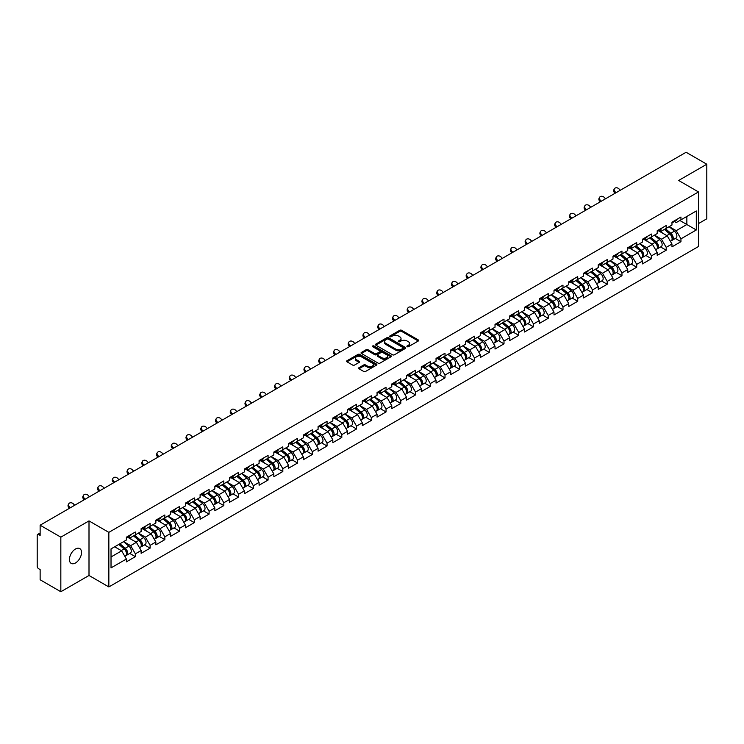 <?xml version="1.0" encoding="UTF-8"?>
<svg xmlns="http://www.w3.org/2000/svg" width="744" height="744" viewBox="0 0 744 744"><rect width="100%" height="100%" fill="white"/><g stroke="black" fill="none" stroke-linecap="round" stroke-linejoin="round"><path stroke-width="1.12" d="M407.145 346.695A0.921 0.53 0 0 0 408.437 346.695L418.295 341.003A1.311 0.753 0 0 0 418.686 340.464A1.311 0.753 0 0 0 418.295 339.934L401.602 330.289A1.311 0.753 0 0 0 399.742 330.289L389.884 335.981A0.921 0.53 0 0 0 391.186 336.734L392.46 335.99A4.194 2.427 0 0 1 398.393 335.99L399.788 336.8A4.194 2.427 0 0 1 401.016 338.511A4.194 2.427 0 0 1 399.788 340.222L398.514 340.966A0.921 0.53 0 0 0 399.816 341.71L401.09 340.975A4.194 2.427 0 0 1 407.024 340.975L408.419 341.775A4.194 2.427 0 0 1 409.646 343.496A4.194 2.427 0 0 1 408.419 345.207L407.145 345.941A0.921 0.53 0 0 0 407.145 346.695L407.145 345.941M75.479 549.007A8.556 4.938 -60 0 1 79.757 548.579A8.556 4.938 -60 0 1 81.068 555.433A8.556 4.938 -60 0 1 75.479 562.976A8.556 4.938 -60 0 1 71.201 563.403A8.556 4.938 -60 0 1 69.89 556.54A8.556 4.938 -60 0 1 75.479 549.007M359.008 367.676A1.311 0.753 0 0 0 358.627 368.215A1.311 0.753 0 0 0 359.008 368.754L363.695 371.451A1.311 0.753 0 0 0 365.555 371.451L376.501 365.137A1.311 0.753 0 0 0 376.882 364.597A1.311 0.753 0 0 0 376.501 364.067L359.798 354.423A1.311 0.753 0 0 0 357.948 354.423L346.992 360.738A1.311 0.753 0 0 0 346.611 361.277A1.311 0.753 0 0 0 346.992 361.817L352.656 365.081A1.311 0.753 0 0 0 354.516 365.081L359.194 362.375A1.311 0.753 0 0 0 359.584 361.844A1.311 0.753 0 0 0 359.194 361.305L356.395 359.687A3.506 2.027 0 0 1 355.362 358.255A3.506 2.027 0 0 1 357.529 356.376A3.506 2.027 0 0 1 361.352 356.822L372.353 363.165A3.506 2.027 0 0 1 373.376 364.597A3.506 2.027 0 0 1 371.209 366.467A3.506 2.027 0 0 1 367.387 366.029L365.555 364.969A1.311 0.753 0 0 0 363.695 364.969L359.008 367.676L359.008 368.754L363.695 366.067L363.695 364.969M89.001 520.902L60.831 537.159L40.13 525.208L686.098 152.269L706.8 164.219L678.63 180.476L698.486 191.943L108.847 532.36L89.001 520.902L89.001 575.475L108.847 586.932L108.847 532.36M392.553 354.795A1.311 0.753 0 0 0 394.404 354.795L405.359 348.471A1.311 0.753 0 0 0 405.74 347.941A1.311 0.753 0 0 0 405.359 347.402L388.656 337.757A1.311 0.753 0 0 0 386.796 337.757L375.85 344.081A1.311 0.753 0 0 0 375.469 344.621A1.311 0.753 0 0 0 375.85 345.151L392.553 354.795M373.014 346.89A0.921 0.53 0 0 1 373.953 347.02L390.907 356.813L379.979 363.128A1.311 0.753 0 0 1 378.129 363.128L361.426 353.484L366.113 350.796L366.113 349.708L361.426 352.414A1.311 0.753 0 0 0 361.035 352.944A1.311 0.753 0 0 0 361.426 353.484L361.426 352.414M366.113 350.796A1.311 0.753 0 0 1 367.964 350.796L367.964 349.708A1.311 0.753 0 0 0 366.113 349.708M367.964 349.708L374.734 353.614A1.311 0.753 0 0 0 376.594 353.614L379.7 351.819A1.311 0.753 0 0 0 380.082 351.289A1.311 0.753 0 0 0 379.7 350.75L372.651 346.676A0.921 0.53 0 0 1 373.953 345.932L390.926 355.734A1.311 0.753 0 0 1 391.316 356.264A1.311 0.753 0 0 1 390.926 356.804L390.926 355.734M108.847 586.932L698.486 246.515L698.486 191.943M129.754 553.434L135.362 556.67L135.362 553.834L130.637 545.65L123.643 541.613M135.362 556.67L126.378 561.86L126.378 559.023L111.023 567.886L111.023 548.895L126.378 540.032L126.378 537.187L135.362 532.006L135.362 534.843L141.127 531.514L141.127 528.677L150.111 523.497L150.111 526.334L155.877 523.004L155.877 520.168L164.852 514.978L164.852 517.815L170.618 514.485L170.618 511.649L179.602 506.469L179.602 509.305L185.368 505.976L185.368 503.139L194.342 497.95L194.342 500.786L200.108 497.457L200.108 494.621L209.092 489.44L209.092 492.277L214.858 488.948L214.858 486.111L223.832 480.922L223.832 483.767L229.598 480.438L229.598 477.601L238.582 472.412L238.582 475.249L244.348 471.919L244.348 469.083L253.323 463.903L253.323 466.739L259.089 463.41L259.089 460.573L268.072 455.384L268.072 458.22L273.839 454.891L273.839 452.054L282.822 446.874L282.822 449.711L288.579 446.381L288.579 443.545L297.563 438.356L297.563 441.201L303.329 437.872L303.329 435.035L312.313 429.846L312.313 432.683L318.079 429.353L318.079 426.517L327.053 421.337L327.053 424.173L332.819 420.844L332.819 418.007L341.803 412.818L341.803 415.654L347.569 412.325L347.569 409.488L356.543 404.308L356.543 407.145L362.309 403.815L362.309 400.979L371.293 395.789L371.293 398.635L377.059 395.306L377.059 392.46L386.034 387.28L386.034 390.116L391.8 386.787L391.8 383.951L400.784 378.77L400.784 381.607L406.55 378.278L406.55 375.441L415.524 370.252L415.524 373.088L421.29 369.759L421.29 366.922L430.274 361.742L430.274 364.579L436.04 361.249L436.04 358.413L445.014 353.223L445.014 356.069L450.78 352.74L450.78 349.894L459.764 344.714L459.764 347.55L465.53 344.221L465.53 341.384L474.514 336.204L474.514 339.041L480.28 335.711L480.28 332.875L489.254 327.686L489.254 330.522L495.02 327.193L495.02 324.356L504.004 319.176L504.004 322.012L509.77 318.683L509.77 315.847L518.745 310.657L518.745 313.503L524.511 310.174L524.511 307.328L533.495 302.148L533.495 304.984L539.261 301.655L539.261 298.818L548.235 293.638L548.235 296.475L554.001 293.145L554.001 290.309L562.985 285.119L562.985 287.956L568.751 284.627L568.751 281.79L577.725 276.61L577.725 279.446L583.491 276.117L583.491 273.281L592.475 268.091L592.475 270.928L598.241 267.608L598.241 264.762L607.216 259.582L607.216 262.418L612.982 259.089L612.982 256.252L621.965 251.072L621.965 253.909L627.731 250.579L627.731 247.743L636.715 242.553L636.715 245.39L642.481 242.06L642.481 239.224L651.456 234.044L651.456 236.88L657.222 233.551L657.222 230.714L666.206 225.525L666.206 228.362L671.971 225.032L671.971 222.196L680.946 217.016L680.946 219.852L696.31 210.98L696.31 229.98L680.946 238.843L676.222 230.659L669.228 226.622M675.338 238.443L680.946 241.679L680.946 238.843M680.946 241.679L671.971 246.869L671.971 244.032L666.206 247.361L661.472 239.168L654.478 235.132M660.598 246.962L666.206 250.198L666.206 247.361M666.206 250.198L657.222 255.378L657.222 252.542L651.456 255.871L646.731 247.687L639.738 243.641M645.848 255.471L651.456 258.707L651.456 255.871M651.456 258.707L642.481 263.897L642.481 261.051L636.715 264.38L631.981 256.196L624.988 252.16M631.107 263.981L636.715 267.217L636.715 264.38M636.715 267.217L627.731 272.406L627.731 269.57L621.965 272.899L617.241 264.715L610.247 260.67M616.358 272.499L621.965 275.736L621.965 272.899M621.965 275.736L612.982 280.916L612.982 278.079L607.216 281.409L602.491 273.225L595.498 269.188M601.608 281.009L607.216 284.245L607.216 281.409M607.216 284.245L598.241 289.435L598.241 286.598L592.475 289.928L587.751 281.734L580.757 277.698M586.867 289.528L592.475 292.764L592.475 289.928M592.475 292.764L583.491 297.944L583.491 295.108L577.725 298.437L573.001 290.253L566.007 286.217M572.117 298.037L577.725 301.274L577.725 298.437M577.725 301.274L568.751 306.463L568.751 303.617L562.985 306.947L558.26 298.762L551.267 294.726M557.377 306.547L562.985 309.792L562.985 306.947M562.985 309.792L554.001 314.972L554.001 312.136L548.235 315.465L543.511 307.281L536.517 303.236M542.627 315.065L548.235 318.302L548.235 315.465M548.235 318.302L539.261 323.482L539.261 320.645L533.495 323.975L528.77 315.791L521.767 311.755M527.887 323.575L533.495 326.811L533.495 323.975M533.495 326.811L524.511 332.001L524.511 329.164L518.745 332.494L514.02 324.3L507.027 320.264M513.137 332.094L518.745 335.33L518.745 332.494M518.745 335.33L509.77 340.51L509.77 337.674L504.004 341.003L499.271 332.819L492.277 328.783M498.396 340.603L504.004 343.84L504.004 341.003M504.004 343.84L495.02 349.029L495.02 346.183L489.254 349.513L484.53 341.329L477.536 337.292M483.647 349.113L489.254 352.358L489.254 349.513M489.254 352.358L480.28 357.538L480.28 354.702L474.514 358.031L469.78 349.847L462.787 345.802M468.906 357.632L474.514 360.868L474.514 358.031M474.514 360.868L465.53 366.048L465.53 363.212L459.764 366.541L455.04 358.357L448.046 354.321M454.156 366.141L459.764 369.377L459.764 366.541M459.764 369.377L450.78 374.567L450.78 371.73L445.014 375.06L440.29 366.866L433.296 362.83M439.406 374.66L445.014 377.896L445.014 375.06M445.014 377.896L436.04 383.076L436.04 380.24L430.274 383.569L425.549 375.385L418.556 371.349M424.666 383.169L430.274 386.406L430.274 383.569M430.274 386.406L421.29 391.595L421.29 388.749L415.524 392.079L410.8 383.895L403.806 379.858M409.916 391.679L415.524 394.925L415.524 392.079M415.524 394.925L406.55 400.105L406.55 397.268L400.784 400.598L396.059 392.413L389.066 388.368M395.176 400.198L400.784 403.434L400.784 400.598M400.784 403.434L391.8 408.614L391.8 405.778L386.034 409.107L381.309 400.923L374.316 396.887M380.426 408.707L386.034 411.944L386.034 409.107M386.034 411.944L377.059 417.133L377.059 414.296L371.293 417.626L366.569 409.433L359.566 405.396M365.685 417.226L371.293 420.462L371.293 417.626M371.293 420.462L362.309 425.642L362.309 422.806L356.543 426.135L351.819 417.951L344.825 413.915M350.936 425.735L356.543 428.972L356.543 426.135M356.543 428.972L347.569 434.161L347.569 431.325L341.803 434.645L337.069 426.461L330.076 422.425M336.195 434.245L341.803 437.491L341.803 434.645M341.803 437.491L332.819 442.671L332.819 439.834L327.053 443.164L322.329 434.98L315.335 430.934M321.445 442.764L327.053 446L327.053 443.164M327.053 446L318.079 451.18L318.079 448.344L312.313 451.673L307.579 443.489L300.585 439.453M306.705 451.273L312.313 454.51L312.313 451.673M312.313 454.51L303.329 459.699L303.329 456.863L297.563 460.192L292.838 451.999L285.845 447.962M291.955 459.792L297.563 463.028L297.563 460.192M297.563 463.028L288.579 468.209L288.579 465.372L282.822 468.701L278.089 460.517L271.095 456.481M277.205 468.302L282.822 471.538L282.822 468.701M282.822 471.538L273.839 476.727L273.839 473.891L268.072 477.211L263.348 469.027L256.354 464.991M262.465 476.811L268.072 480.057L268.072 477.211M268.072 480.057L259.089 485.237L259.089 482.4L253.323 485.73L248.598 477.546L241.605 473.5M247.715 485.33L253.323 488.566L253.323 485.73M253.323 488.566L244.348 493.746L244.348 490.91L238.582 494.239L233.858 486.055L226.864 482.019M232.974 493.839L238.582 497.076L238.582 494.239M238.582 497.076L229.598 502.265L229.598 499.429L223.832 502.758L219.108 494.574L212.114 490.529M218.225 502.358L223.832 505.594L223.832 502.758M223.832 505.594L214.858 510.775L214.858 507.938L209.092 511.268L204.368 503.084L197.365 499.047M203.484 510.868L209.092 514.104L209.092 511.268M209.092 514.104L200.108 519.293L200.108 516.457L194.342 519.786L189.618 511.593L182.624 507.557M188.734 519.386L194.342 522.623L194.342 519.786M194.342 522.623L185.368 527.803L185.368 524.966L179.602 528.296L174.877 520.112L167.874 516.066M173.994 527.896L179.602 531.132L179.602 528.296M179.602 531.132L170.618 536.322L170.618 533.476L164.852 536.805L160.127 528.621L153.134 524.585M159.244 536.405L164.852 539.642L164.852 536.805M164.852 539.642L155.877 544.831L155.877 541.995L150.111 545.324L145.378 537.14L138.384 533.095M144.503 544.924L150.111 548.161L150.111 545.324M150.111 548.161L141.127 553.341L141.127 550.504L135.362 553.834M128.805 536.517L130.637 537.568L135.362 534.843M130.637 545.65L136.403 542.32L127.577 537.224M141.127 550.504L136.403 542.32M143.555 528.008L145.378 529.058L150.111 526.334M145.378 537.14L151.144 533.811L142.327 528.714M155.877 541.995L151.144 533.811M158.295 519.489L160.127 520.549L164.852 517.815M160.127 528.621L165.893 525.292L157.068 520.205M170.618 533.476L165.893 525.292M173.045 510.979L174.877 512.03L179.602 509.305M174.877 520.112L180.634 516.782L171.817 511.686M185.368 524.966L180.634 516.782M187.795 502.46L189.618 503.521L194.342 500.786M189.618 511.593L195.384 508.264L186.558 503.176M200.108 516.457L195.384 508.264M202.535 493.951L204.368 495.002L209.092 492.277M204.368 503.084L210.133 499.754L201.308 494.658M214.858 507.938L210.133 499.754M217.285 485.441L219.108 486.492L223.832 483.767M219.108 494.574L224.874 491.245L216.058 486.148M229.598 499.429L224.874 491.245M232.026 476.923L233.858 477.983L238.582 475.249M233.858 486.055L239.624 482.726L230.798 477.629M244.348 490.91L239.624 482.726M246.776 468.413L248.598 469.464L253.323 466.739M248.598 477.546L254.364 474.216L245.548 469.12M259.089 482.4L254.364 474.216M261.516 459.894L263.348 460.954L268.072 458.22M263.348 469.027L269.114 465.698L260.288 460.61M273.839 473.891L269.114 465.698M276.266 451.385L278.089 452.436L282.822 449.711M278.089 460.517L283.855 457.188L275.038 452.092M288.579 465.372L283.855 457.188M291.006 442.875L292.838 443.926L297.563 441.201M292.838 451.999L298.604 448.678L289.779 443.582M303.329 456.863L298.604 448.678M305.756 434.357L307.579 435.417L312.313 432.683M307.579 443.489L313.345 440.16L304.529 435.063M318.079 448.344L313.345 440.16M320.497 425.847L322.329 426.898L327.053 424.173M322.329 434.98L328.095 431.65L319.269 426.554M332.819 439.834L328.095 431.65M335.246 417.328L337.069 418.388L341.803 415.654M337.069 426.461L342.835 423.131L334.019 418.044M347.569 431.325L342.835 423.131M349.996 408.819L351.819 409.87L356.543 407.145M351.819 417.951L357.585 414.622L348.759 409.526M362.309 422.806L357.585 414.622M364.737 400.309L366.569 401.36L371.293 398.635M366.569 409.433L372.335 406.103L363.509 401.016M377.059 414.296L372.335 406.103M379.487 391.79L381.309 392.851L386.034 390.116M381.309 400.923L387.075 397.594L378.259 392.497M391.8 405.778L387.075 397.594M394.227 383.281L396.059 384.332L400.784 381.607M396.059 392.413L401.825 389.084L392.999 383.988M406.55 397.268L401.825 389.084M408.977 374.762L410.8 375.822L415.524 373.088M410.8 383.895L416.566 380.565L407.749 375.478M421.29 388.749L416.566 380.565M423.717 366.253L425.549 367.303L430.274 364.579M425.549 375.385L431.315 372.056L422.49 366.959M436.04 380.24L431.315 372.056M438.467 357.743L440.29 358.794L445.014 356.069M440.29 366.866L446.056 363.537L437.24 358.45M450.78 371.73L446.056 363.537M453.208 349.224L455.04 350.284L459.764 347.55M455.04 358.357L460.806 355.028L451.98 349.931M465.53 363.212L460.806 355.028M467.957 340.715L469.78 341.766L474.514 339.041M469.78 349.847L475.546 346.518L466.73 341.422M480.28 354.702L475.546 346.518M482.698 332.196L484.53 333.256L489.254 330.522M484.53 341.329L490.296 337.999L481.47 332.912M495.02 346.183L490.296 337.999M497.448 323.687L499.271 324.737L504.004 322.012M499.271 332.819L505.036 329.49L496.22 324.393M509.77 337.674L505.036 329.49M512.197 315.168L514.02 316.228L518.745 313.503M514.02 324.3L519.786 320.971L510.961 315.884M524.511 329.164L519.786 320.971M526.938 306.658L528.77 307.718L533.495 304.984M528.77 315.791L534.536 312.461L525.71 307.365M539.261 320.645L534.536 312.461M541.688 298.149L543.511 299.2L548.235 296.475M543.511 307.281L549.277 303.952L540.46 298.856M554.001 312.136L549.277 303.952M556.428 289.63L558.26 290.69L562.985 287.956M558.26 298.762L564.026 295.433L555.201 290.346M568.751 303.617L564.026 295.433M571.178 281.12L573.001 282.171L577.725 279.446M573.001 290.253L578.767 286.924L569.951 281.827M583.491 295.108L578.767 286.924M585.919 272.602L587.751 273.662L592.475 270.928M587.751 281.734L593.517 278.405L584.691 273.318M598.241 286.598L593.517 278.405M600.668 264.092L602.491 265.143L607.216 262.418M602.491 273.225L608.257 269.895L599.441 264.799M612.982 278.079L608.257 269.895M615.409 255.583L617.241 256.634L621.965 253.909M617.241 264.715L623.007 261.386L614.181 256.289M627.731 269.57L623.007 261.386M630.159 247.064L631.981 248.124L636.715 245.39M631.981 256.196L637.748 252.867L628.931 247.78M642.481 261.051L637.748 252.867M644.899 238.554L646.731 239.605L651.456 236.88M646.731 247.687L652.497 244.358L643.672 239.261M657.222 252.542L652.497 244.358M659.649 230.036L661.472 231.096L666.206 228.362M661.472 239.168L667.238 235.839L658.421 230.752M671.971 244.032L667.238 235.839M674.399 221.526L676.222 222.577L680.946 219.852M676.222 230.659L686.851 224.521L686.851 216.439L696.31 210.98M679.858 220.484L696.31 229.98M698.486 223.591L706.8 218.792L706.8 164.219M60.831 537.159L60.831 591.731L40.13 579.781L40.13 569.579L38.614 568.704A2.009 1.153 -120 0 1 37.2 566.249L37.2 535.364A2.009 1.153 -120 0 1 37.619 534.443A2.009 1.153 -120 0 1 38.614 534.545L40.13 535.42L40.13 525.208M60.831 591.731L89.001 575.475M111.023 556.977L121.653 550.83L114.66 546.794M126.378 559.023L121.653 550.83M407.507 346.825L408.419 346.295A4.194 2.427 0 0 0 409.646 344.584L409.646 343.496M401.016 338.511L401.016 339.599A4.194 2.427 0 0 1 399.788 341.319L398.877 341.84M418.277 341.012L401.602 331.378A1.311 0.753 0 0 0 399.742 331.378L390.256 336.865M405.359 347.402L405.359 348.471L388.656 338.855A1.311 0.753 0 0 0 386.796 338.855L375.869 345.16L375.85 344.081M403.034 348.313A0.921 0.53 0 0 0 403.034 347.569L388.377 339.097A0.921 0.53 0 0 0 387.075 339.097L385.736 339.878A4.194 2.427 0 0 0 384.499 341.589A4.194 2.427 0 0 0 385.736 343.31L395.752 349.094A4.194 2.427 0 0 0 401.695 349.094L403.034 348.313L403.034 349.41A0.921 0.53 0 0 0 403.304 349.029L403.304 347.941M384.499 341.589L384.499 342.686A4.194 2.427 0 0 0 385.736 344.398L385.736 343.31M403.034 349.41L401.695 350.182A4.194 2.427 0 0 1 395.752 350.182L385.736 344.398M367.964 350.796L374.734 354.711A1.311 0.753 0 0 0 376.594 354.711L379.7 352.916A1.311 0.753 0 0 0 380.082 352.377L380.082 351.289M381.765 357.678A3.506 2.027 0 0 0 385.587 358.115A3.506 2.027 0 0 0 387.754 356.246A3.506 2.027 0 0 0 386.731 354.814L382.853 352.572A1.311 0.753 0 0 0 381.002 352.572L377.896 354.367A1.311 0.753 0 0 0 377.506 354.907A1.311 0.753 0 0 0 377.896 355.437L381.765 357.678L381.765 358.766A3.506 2.027 0 0 0 385.587 359.203A3.506 2.027 0 0 0 387.754 357.334L387.754 356.246M377.506 354.907L377.506 355.995A1.311 0.753 0 0 0 377.896 356.534L377.896 355.437M381.765 358.766L377.896 356.534M373.376 364.597L373.376 365.685A3.506 2.027 0 0 1 371.209 367.564A3.506 2.027 0 0 1 367.387 367.127L365.555 366.067A1.311 0.753 0 0 0 363.695 366.067M355.362 358.255L355.362 359.343A3.506 2.027 0 0 0 356.395 360.775L356.395 359.687M359.185 362.384L356.395 360.775M376.483 365.146L359.798 355.511A1.311 0.753 0 0 0 357.948 355.511L347.011 361.826M670.846 234.76L670.186 234.379M671.692 240.377A4.408 2.548 -120 0 0 672.334 240.182A4.408 2.548 -120 0 0 673.125 237.094A4.408 2.548 -120 0 0 670.828 233.253L665.508 228.771M672.334 240.182L675.971 238.08A4.408 2.548 -120 0 0 676.761 235.002A4.408 2.548 -120 0 0 674.464 231.152L669.144 226.669M664.485 229.357L670.549 234.481A2.669 1.544 60 0 1 671.99 237.773M670.391 241.298L671.2 240.833A4.408 2.548 -120 0 0 671.99 237.755A4.408 2.548 -120 0 0 669.693 233.914L664.373 229.422M662.839 233.3L659.249 230.268M615.083 193.263L614.349 192.454A3.004 2.306 -152.4 0 1 613.809 189.832L614.33 188.846A3.004 2.306 27.6 0 0 614.87 191.468L616.004 192.733M620.254 190.278L619.12 189.013A3.004 2.306 27.6 0 0 614.33 188.846M673.153 221.517A4.408 2.548 60 0 1 672.334 222.716A4.408 2.548 60 0 1 671.971 222.865M676.789 219.415A4.408 2.548 60 0 1 675.971 220.615L672.334 222.716M656.096 243.269L655.436 242.888M656.943 248.896A4.408 2.548 -120 0 0 657.584 248.691A4.408 2.548 -120 0 0 658.375 245.613A4.408 2.548 -120 0 0 656.078 241.772L650.758 237.28M657.584 248.691L661.221 246.589A4.408 2.548 -120 0 0 662.021 243.511A4.408 2.548 -120 0 0 659.723 239.67L654.404 235.178M649.735 237.875L655.808 242.99A2.669 1.544 60 0 1 657.25 246.283M655.65 249.817L656.45 249.352A4.408 2.548 -120 0 0 657.24 246.264A4.408 2.548 -120 0 0 654.943 242.423L649.624 237.931M648.089 241.809L644.499 238.787M641.356 251.779L640.686 251.398M642.202 257.405A4.408 2.548 -120 0 0 642.844 257.21A4.408 2.548 -120 0 0 643.634 254.123A4.408 2.548 -120 0 0 641.337 250.282L636.018 245.79M642.844 257.21L646.48 255.108A4.408 2.548 -120 0 0 647.271 252.021A4.408 2.548 -120 0 0 644.974 248.18L639.654 243.697M634.995 246.385L641.058 251.509A2.669 1.544 60 0 1 642.5 254.801M640.9 258.326L641.709 257.861A4.408 2.548 -120 0 0 642.5 254.783A4.408 2.548 -120 0 0 640.203 250.933L634.883 246.45M633.349 250.328L629.759 247.296M626.606 260.298L625.946 259.916M627.452 265.924A4.408 2.548 -120 0 0 628.094 265.72A4.408 2.548 -120 0 0 628.885 262.641A4.408 2.548 -120 0 0 626.587 258.791L621.268 254.309M628.094 265.72L631.73 263.618A4.408 2.548 -120 0 0 632.53 260.539A4.408 2.548 -120 0 0 630.233 256.699L624.904 252.207M620.245 254.894L626.318 260.019A2.669 1.544 60 0 1 627.759 263.311M626.16 266.836L626.96 266.38A4.408 2.548 -120 0 0 627.75 263.292A4.408 2.548 -120 0 0 625.453 259.451L620.133 254.959M618.599 258.838L615.009 255.815M611.866 268.807L611.196 268.426M612.703 274.434A4.408 2.548 -120 0 0 613.344 274.238A4.408 2.548 -120 0 0 614.144 271.151A4.408 2.548 -120 0 0 611.847 267.31L606.527 262.818M613.344 274.238L616.99 272.137A4.408 2.548 -120 0 0 617.78 269.049A4.408 2.548 -120 0 0 615.483 265.208L610.164 260.716M605.495 263.413L611.568 268.528A2.669 1.544 60 0 1 613.01 271.83M611.41 275.354L612.21 274.889A4.408 2.548 -120 0 0 613.01 271.811A4.408 2.548 -120 0 0 610.712 267.961L605.393 263.478M603.858 267.356L600.269 264.325M597.116 277.326L596.456 276.945M597.962 282.943A4.408 2.548 -120 0 0 598.604 282.748A4.408 2.548 -120 0 0 599.394 279.67A4.408 2.548 -120 0 0 597.097 275.819L591.778 271.337M598.604 282.748L602.24 280.646A4.408 2.548 -120 0 0 603.031 277.568A4.408 2.548 -120 0 0 600.734 273.718L595.414 269.235M590.755 271.923L596.818 277.047A2.669 1.544 60 0 1 598.269 280.339M596.669 283.864L597.469 283.399A4.408 2.548 -120 0 0 598.26 280.321A4.408 2.548 -120 0 0 595.963 276.48L590.643 271.988M589.109 275.866L585.519 272.834M600.334 201.782L599.599 200.964A3.004 2.306 -152.4 0 1 599.069 198.341L599.58 197.355A3.004 2.306 27.6 0 0 600.12 199.978L601.264 201.243M605.514 198.788L604.37 197.523A3.004 2.306 27.6 0 0 599.58 197.355M658.403 230.026A4.408 2.548 60 0 1 657.584 231.235A4.408 2.548 60 0 1 657.222 231.384M662.048 227.924A4.408 2.548 60 0 1 661.221 229.133L657.584 231.235M585.584 210.292L584.858 209.483A3.004 2.306 -152.4 0 1 584.319 206.86L584.84 205.865A3.004 2.306 27.6 0 0 585.37 208.487L586.514 209.762M590.764 207.306L589.629 206.032A3.004 2.306 27.6 0 0 584.84 205.865M643.662 238.545A4.408 2.548 60 0 1 642.844 239.745A4.408 2.548 60 0 1 642.481 239.893M647.299 236.443A4.408 2.548 60 0 1 646.48 237.643L642.844 239.745M570.843 218.81L570.109 217.992A3.004 2.306 -152.4 0 1 569.569 215.369L570.09 214.384A3.004 2.306 27.6 0 0 570.629 217.006L571.764 218.271M576.023 215.816L574.88 214.551A3.004 2.306 27.6 0 0 570.09 214.384M628.913 247.054A4.408 2.548 60 0 1 628.094 248.254A4.408 2.548 60 0 1 627.731 248.403M632.558 244.953A4.408 2.548 60 0 1 631.73 246.152L628.094 248.254M556.094 227.32L555.368 226.511A3.004 2.306 -152.4 0 1 554.829 223.888L555.35 222.893A3.004 2.306 27.6 0 0 555.88 225.516L557.024 226.79M561.274 224.335L560.139 223.061A3.004 2.306 27.6 0 0 555.35 222.893M614.172 255.573A4.408 2.548 60 0 1 613.344 256.773A4.408 2.548 60 0 1 612.982 256.922M617.808 253.472A4.408 2.548 60 0 1 616.99 254.671L613.344 256.773M541.353 235.829L540.618 235.02A3.004 2.306 -152.4 0 1 540.079 232.398L540.6 231.412A3.004 2.306 27.6 0 0 541.139 234.035L542.274 235.299M546.533 232.844L545.389 231.579A3.004 2.306 27.6 0 0 540.6 231.412M599.422 264.083A4.408 2.548 60 0 1 598.604 265.283A4.408 2.548 60 0 1 598.241 265.431M603.059 261.981A4.408 2.548 60 0 1 602.24 263.181L598.604 265.283M582.366 285.836L581.706 285.454M583.212 291.462A4.408 2.548 -120 0 0 583.854 291.257A4.408 2.548 -120 0 0 584.654 288.179A4.408 2.548 -120 0 0 582.357 284.338L577.037 279.846M583.854 291.257L587.5 289.156A4.408 2.548 -120 0 0 588.29 286.077A4.408 2.548 -120 0 0 585.993 282.236L580.673 277.745M576.005 280.442L582.078 285.557A2.669 1.544 60 0 1 583.519 288.849M581.92 292.383L582.719 291.918A4.408 2.548 -120 0 0 583.519 288.83A4.408 2.548 -120 0 0 581.222 284.989L575.903 280.507M574.368 284.375L570.778 281.353M526.603 244.348L525.878 243.53A3.004 2.306 -152.4 0 1 525.338 240.907L525.85 239.921A3.004 2.306 27.6 0 0 526.389 242.544L527.533 243.809M531.783 241.354L530.649 240.089A3.004 2.306 27.6 0 0 525.85 239.921M584.682 272.592A4.408 2.548 60 0 1 583.854 273.801A4.408 2.548 60 0 1 583.491 273.95M588.318 270.491A4.408 2.548 60 0 1 587.5 271.7L583.854 273.801M567.626 294.345L566.965 293.964M568.472 299.972A4.408 2.548 -120 0 0 569.114 299.776A4.408 2.548 -120 0 0 569.904 296.689A4.408 2.548 -120 0 0 567.607 292.848L562.287 288.365M569.114 299.776L572.75 297.674A4.408 2.548 -120 0 0 573.54 294.587A4.408 2.548 -120 0 0 571.243 290.746L565.924 286.263M561.264 288.951L567.328 294.075A2.669 1.544 60 0 1 568.779 297.368M567.17 300.892L567.979 300.427A4.408 2.548 -120 0 0 568.769 297.349A4.408 2.548 -120 0 0 566.472 293.508L561.153 289.016M559.618 292.894L556.028 289.862M511.863 252.858L511.128 252.049A3.004 2.306 -152.4 0 1 510.589 249.426L511.109 248.44A3.004 2.306 27.6 0 0 511.649 251.054L512.783 252.328M517.043 249.872L515.899 248.598A3.004 2.306 27.6 0 0 511.109 248.44M569.932 281.111A4.408 2.548 60 0 1 569.114 282.311A4.408 2.548 60 0 1 568.751 282.46M573.568 279.009A4.408 2.548 60 0 1 572.75 280.209L569.114 282.311M552.876 302.864L552.215 302.483M553.722 308.49A4.408 2.548 -120 0 0 554.364 308.286A4.408 2.548 -120 0 0 555.164 305.207A4.408 2.548 -120 0 0 552.857 301.367L547.538 296.875M554.364 308.286L558.009 306.184A4.408 2.548 -120 0 0 558.8 303.106A4.408 2.548 -120 0 0 556.503 299.265L551.183 294.773M546.514 297.47L552.587 302.585A2.669 1.544 60 0 1 554.029 305.877M552.429 309.402L553.229 308.946A4.408 2.548 -120 0 0 554.029 305.858A4.408 2.548 -120 0 0 551.732 302.018L546.403 297.526M544.878 301.404L541.288 298.381M497.113 261.377L496.388 260.558A3.004 2.306 -152.4 0 1 495.848 257.936L496.36 256.95A3.004 2.306 27.6 0 0 496.899 259.572L498.043 260.837M502.293 258.382L501.158 257.117A3.004 2.306 27.6 0 0 496.36 256.95M555.191 289.621A4.408 2.548 60 0 1 554.364 290.82A4.408 2.548 60 0 1 554.001 290.969M558.828 287.519A4.408 2.548 60 0 1 558.009 288.719L554.364 290.82M538.135 311.373L537.475 310.992M538.981 317A4.408 2.548 -120 0 0 539.623 316.805A4.408 2.548 -120 0 0 540.414 313.717A4.408 2.548 -120 0 0 538.117 309.876L532.797 305.384M539.623 316.805L543.26 314.703A4.408 2.548 -120 0 0 544.05 311.615A4.408 2.548 -120 0 0 541.753 307.774L536.433 303.282M531.774 305.979L537.838 311.094A2.669 1.544 60 0 1 539.279 314.396M537.679 317.921L538.489 317.456A4.408 2.548 -120 0 0 539.279 314.377A4.408 2.548 -120 0 0 536.982 310.527L531.662 306.044M530.128 309.923L526.538 306.891M482.372 269.886L481.638 269.077A3.004 2.306 -152.4 0 1 481.098 266.454L481.619 265.459A3.004 2.306 27.6 0 0 482.159 268.082L483.293 269.356M487.553 266.901L486.409 265.627A3.004 2.306 27.6 0 0 481.619 265.459M540.442 298.139A4.408 2.548 60 0 1 539.623 299.339A4.408 2.548 60 0 1 539.261 299.488M544.078 296.038A4.408 2.548 60 0 1 543.26 297.237L539.623 299.339M523.385 319.892L522.725 319.511M524.232 325.509A4.408 2.548 -120 0 0 524.873 325.314A4.408 2.548 -120 0 0 525.664 322.236A4.408 2.548 -120 0 0 523.367 318.386L518.047 313.903M524.873 325.314L528.51 323.212A4.408 2.548 -120 0 0 529.309 320.134A4.408 2.548 -120 0 0 527.012 316.284L521.693 311.801M517.024 314.489L523.097 319.613A2.669 1.544 60 0 1 524.539 322.905M522.939 326.43L523.739 325.965A4.408 2.548 -120 0 0 524.529 322.887A4.408 2.548 -120 0 0 522.232 319.046L516.913 314.554M515.378 318.432L511.788 315.4M467.623 278.405L466.888 277.586A3.004 2.306 -152.4 0 1 466.358 274.964L466.869 273.978A3.004 2.306 27.6 0 0 467.409 276.601L468.553 277.865M472.803 275.41L471.659 274.145A3.004 2.306 27.6 0 0 466.869 273.978M525.692 306.649A4.408 2.548 60 0 1 524.873 307.849A4.408 2.548 60 0 1 524.511 307.997M529.337 304.547A4.408 2.548 60 0 1 528.51 305.747L524.873 307.849M508.645 328.402L507.985 328.02M509.491 334.028A4.408 2.548 -120 0 0 510.133 333.824A4.408 2.548 -120 0 0 510.923 330.745A4.408 2.548 -120 0 0 508.626 326.904L503.307 322.412M510.133 333.824L513.769 331.722A4.408 2.548 -120 0 0 514.56 328.643A4.408 2.548 -120 0 0 512.263 324.803L506.943 320.311M502.284 323.008L508.347 328.123A2.669 1.544 60 0 1 509.789 331.415M508.189 334.949L508.998 334.484A4.408 2.548 -120 0 0 509.789 331.396A4.408 2.548 -120 0 0 507.492 327.555L502.172 323.073M500.638 326.942L497.048 323.919M452.882 286.914L452.147 286.096A3.004 2.306 -152.4 0 1 451.608 283.473L452.129 282.488A3.004 2.306 27.6 0 0 452.668 285.11L453.803 286.375M458.053 283.92L456.918 282.655A3.004 2.306 27.6 0 0 452.129 282.488M510.951 315.158A4.408 2.548 60 0 1 510.133 316.367A4.408 2.548 60 0 1 509.77 316.516M514.588 313.057A4.408 2.548 60 0 1 513.769 314.266L510.133 316.367M493.895 336.911L493.235 336.53M494.741 342.538A4.408 2.548 -120 0 0 495.383 342.342A4.408 2.548 -120 0 0 496.174 339.255A4.408 2.548 -120 0 0 493.876 335.414L488.557 330.931M495.383 342.342L499.019 340.241A4.408 2.548 -120 0 0 499.819 337.153A4.408 2.548 -120 0 0 497.522 333.312L492.203 328.829M487.534 331.517L493.607 336.641A2.669 1.544 60 0 1 495.048 339.934M493.449 343.458L494.249 342.993A4.408 2.548 -120 0 0 495.039 339.915A4.408 2.548 -120 0 0 492.742 336.074L487.422 331.582M485.888 335.46L482.298 332.428M438.132 295.424L437.398 294.615A3.004 2.306 -152.4 0 1 436.868 291.992L437.379 291.006A3.004 2.306 27.6 0 0 437.918 293.629L439.062 294.894M443.312 292.439L442.168 291.164A3.004 2.306 27.6 0 0 437.379 291.006M496.202 323.677A4.408 2.548 60 0 1 495.383 324.877A4.408 2.548 60 0 1 495.02 325.026M499.847 321.575A4.408 2.548 60 0 1 499.019 322.775L495.383 324.877M479.155 345.43L478.485 345.049M480.001 351.056A4.408 2.548 -120 0 0 480.643 350.852A4.408 2.548 -120 0 0 481.433 347.774A4.408 2.548 -120 0 0 479.136 343.933L473.816 339.441M480.643 350.852L484.279 348.75A4.408 2.548 -120 0 0 485.069 345.672A4.408 2.548 -120 0 0 482.772 341.831L477.453 337.339M472.793 340.036L478.857 345.151A2.669 1.544 60 0 1 480.299 348.443M478.699 351.968L479.508 351.512A4.408 2.548 -120 0 0 480.299 348.425A4.408 2.548 -120 0 0 478.001 344.584L472.682 340.092M471.147 343.97L467.558 340.947M423.383 303.943L422.657 303.124A3.004 2.306 -152.4 0 1 422.118 300.502L422.639 299.516A3.004 2.306 27.6 0 0 423.169 302.138L424.312 303.403M428.563 300.948L427.428 299.683A3.004 2.306 27.6 0 0 422.639 299.516M481.461 332.187A4.408 2.548 60 0 1 480.643 333.386A4.408 2.548 60 0 1 480.28 333.535M485.097 330.085A4.408 2.548 60 0 1 484.279 331.285L480.643 333.386M464.405 353.939L463.745 353.558M465.251 359.566A4.408 2.548 -120 0 0 465.893 359.371A4.408 2.548 -120 0 0 466.683 356.283A4.408 2.548 -120 0 0 464.386 352.442L459.067 347.95M465.893 359.371L469.529 357.269A4.408 2.548 -120 0 0 470.329 354.181A4.408 2.548 -120 0 0 468.032 350.34L462.703 345.848M458.044 348.545L464.117 353.66A2.669 1.544 60 0 1 465.558 356.962M463.958 360.487L464.758 360.022A4.408 2.548 -120 0 0 465.549 356.943A4.408 2.548 -120 0 0 463.252 353.093L457.932 348.611M456.398 352.489L452.808 349.457M408.642 312.452L407.907 311.643A3.004 2.306 -152.4 0 1 407.368 309.02L407.889 308.025A3.004 2.306 27.6 0 0 408.428 310.648L409.563 311.922M413.822 309.467L412.678 308.193A3.004 2.306 27.6 0 0 407.889 308.025M466.711 340.706A4.408 2.548 60 0 1 465.893 341.905A4.408 2.548 60 0 1 465.53 342.054M470.357 338.604A4.408 2.548 60 0 1 469.529 339.803L465.893 341.905M449.664 362.458L448.995 362.077M450.501 368.075A4.408 2.548 -120 0 0 451.143 367.88A4.408 2.548 -120 0 0 451.943 364.802A4.408 2.548 -120 0 0 449.646 360.952L444.326 356.469M451.143 367.88L454.789 365.778A4.408 2.548 -120 0 0 455.579 362.7A4.408 2.548 -120 0 0 453.282 358.85L447.962 354.367M443.294 357.055L449.367 362.179A2.669 1.544 60 0 1 450.808 365.471M449.209 368.996L450.008 368.531A4.408 2.548 -120 0 0 450.808 365.453A4.408 2.548 -120 0 0 448.511 361.612L443.192 357.12M441.657 360.998L438.067 357.966M393.892 320.971L393.167 320.153A3.004 2.306 -152.4 0 1 392.627 317.53L393.148 316.544A3.004 2.306 27.6 0 0 393.678 319.167L394.822 320.432M399.072 317.976L397.938 316.712A3.004 2.306 27.6 0 0 393.148 316.544M451.971 349.215A4.408 2.548 60 0 1 451.143 350.415A4.408 2.548 60 0 1 450.78 350.564M455.607 347.113A4.408 2.548 60 0 1 454.789 348.313L451.143 350.415M434.914 370.968L434.254 370.586M435.761 376.594A4.408 2.548 -120 0 0 436.403 376.39A4.408 2.548 -120 0 0 437.193 373.311A4.408 2.548 -120 0 0 434.896 369.47L429.576 364.978M436.403 376.39L440.039 374.288A4.408 2.548 -120 0 0 440.829 371.209A4.408 2.548 -120 0 0 438.532 367.369L433.213 362.877M428.553 365.574L434.617 370.689A2.669 1.544 60 0 1 436.068 373.981M434.468 377.515L435.268 377.05A4.408 2.548 -120 0 0 436.058 373.962A4.408 2.548 -120 0 0 433.761 370.121L428.442 365.639M426.907 369.508L423.317 366.485M379.152 329.48L378.417 328.662A3.004 2.306 -152.4 0 1 377.878 326.039L378.398 325.054A3.004 2.306 27.6 0 0 378.938 327.676L380.072 328.95M384.332 326.486L383.188 325.221A3.004 2.306 27.6 0 0 378.398 325.054M437.221 357.724A4.408 2.548 60 0 1 436.403 358.933A4.408 2.548 60 0 1 436.04 359.082M440.867 355.623A4.408 2.548 60 0 1 440.039 356.832L436.403 358.933M420.165 379.487L419.504 379.096M421.011 385.104A4.408 2.548 -120 0 0 421.653 384.908A4.408 2.548 -120 0 0 422.453 381.821A4.408 2.548 -120 0 0 420.155 377.98L414.836 373.497M421.653 384.908L425.298 382.807A4.408 2.548 -120 0 0 426.089 379.719A4.408 2.548 -120 0 0 423.792 375.878L418.472 371.396M413.803 374.083L419.876 379.208A2.669 1.544 60 0 1 421.318 382.5M419.718 386.024L420.518 385.559A4.408 2.548 -120 0 0 421.318 382.481A4.408 2.548 -120 0 0 419.021 378.64L413.701 374.148M412.167 378.026L408.577 374.995M364.402 337.99L363.677 337.181A3.004 2.306 -152.4 0 1 363.137 334.558L363.649 333.572A3.004 2.306 27.6 0 0 364.188 336.195L365.332 337.46M369.582 335.005L368.447 333.731A3.004 2.306 27.6 0 0 363.649 333.572M422.48 366.243A4.408 2.548 60 0 1 421.653 367.443A4.408 2.548 60 0 1 421.29 367.592M426.117 364.142A4.408 2.548 60 0 1 425.298 365.341L421.653 367.443M405.424 387.996L404.764 387.615M406.271 393.623A4.408 2.548 -120 0 0 406.912 393.418A4.408 2.548 -120 0 0 407.703 390.34A4.408 2.548 -120 0 0 405.406 386.499L400.086 382.007M406.912 393.418L410.548 391.316A4.408 2.548 -120 0 0 411.339 388.238A4.408 2.548 -120 0 0 409.042 384.397L403.722 379.905M399.063 382.602L405.127 387.717A2.669 1.544 60 0 1 406.577 391.009M404.969 394.543L405.778 394.078A4.408 2.548 -120 0 0 406.568 390.991A4.408 2.548 -120 0 0 404.271 387.15L398.951 382.658M397.417 386.536L393.827 383.513M349.661 346.509L348.927 345.69A3.004 2.306 -152.4 0 1 348.387 343.068L348.908 342.082A3.004 2.306 27.6 0 0 349.447 344.704L350.582 345.969M354.842 343.514L353.698 342.249A3.004 2.306 27.6 0 0 348.908 342.082M407.731 374.753A4.408 2.548 60 0 1 406.912 375.953A4.408 2.548 60 0 1 406.55 376.111M411.367 372.651A4.408 2.548 60 0 1 410.548 373.86L406.912 375.953M390.674 396.506L390.014 396.124M391.521 402.132A4.408 2.548 -120 0 0 392.162 401.937A4.408 2.548 -120 0 0 392.962 398.849A4.408 2.548 -120 0 0 390.656 395.008L385.336 390.516M392.162 401.937L395.808 399.835A4.408 2.548 -120 0 0 396.599 396.747A4.408 2.548 -120 0 0 394.301 392.906L388.982 388.414M384.313 391.112L390.386 396.236A2.669 1.544 60 0 1 391.828 399.528M390.228 403.053L391.028 402.588A4.408 2.548 -120 0 0 391.828 399.509A4.408 2.548 -120 0 0 389.531 395.659L384.211 391.177M382.676 395.055L379.087 392.023M334.912 355.018L334.186 354.209A3.004 2.306 -152.4 0 1 333.647 351.587L334.158 350.591A3.004 2.306 27.6 0 0 334.698 353.214L335.842 354.488M340.092 352.033L338.957 350.759A3.004 2.306 27.6 0 0 334.158 350.591M392.99 383.272A4.408 2.548 60 0 1 392.162 384.471A4.408 2.548 60 0 1 391.8 384.62M396.626 381.17A4.408 2.548 60 0 1 395.808 382.37L392.162 384.471M375.934 405.024L375.274 404.643M376.78 410.642A4.408 2.548 -120 0 0 377.422 410.446A4.408 2.548 -120 0 0 378.212 407.368A4.408 2.548 -120 0 0 375.915 403.518L370.596 399.035M377.422 410.446L381.058 408.344A4.408 2.548 -120 0 0 381.849 405.266A4.408 2.548 -120 0 0 379.552 401.416L374.232 396.933M369.573 399.621L375.636 404.745A2.669 1.544 60 0 1 377.078 408.038M375.478 411.562L376.287 411.097A4.408 2.548 -120 0 0 377.078 408.019A4.408 2.548 -120 0 0 374.781 404.178L369.461 399.686M367.927 403.564L364.337 400.532M320.171 363.537L319.436 362.719A3.004 2.306 -152.4 0 1 318.897 360.096L319.418 359.11A3.004 2.306 27.6 0 0 319.957 361.733L321.092 362.998M325.351 360.542L324.207 359.278A3.004 2.306 27.6 0 0 319.418 359.11M378.24 391.781A4.408 2.548 60 0 1 377.422 392.981A4.408 2.548 60 0 1 377.059 393.13M381.877 389.679A4.408 2.548 60 0 1 381.058 390.879L377.422 392.981M361.184 413.534L360.524 413.153M362.03 419.16A4.408 2.548 -120 0 0 362.672 418.956A4.408 2.548 -120 0 0 363.463 415.877A4.408 2.548 -120 0 0 361.166 412.037L355.846 407.545M362.672 418.956L366.308 416.863A4.408 2.548 -120 0 0 367.108 413.776A4.408 2.548 -120 0 0 364.811 409.935L359.492 405.443M354.823 408.14L360.896 413.255A2.669 1.544 60 0 1 362.337 416.556M360.738 420.081L361.538 419.616A4.408 2.548 -120 0 0 362.328 416.528A4.408 2.548 -120 0 0 360.031 412.688L354.711 408.205M353.177 412.083L349.587 409.051M305.421 372.047L304.687 371.228A3.004 2.306 -152.4 0 1 304.157 368.606L304.668 367.62A3.004 2.306 27.6 0 0 305.207 370.242L306.351 371.516M310.601 369.052L309.458 367.787A3.004 2.306 27.6 0 0 304.668 367.62M363.491 400.291A4.408 2.548 60 0 1 362.672 401.5A4.408 2.548 60 0 1 362.309 401.648M367.136 398.189A4.408 2.548 60 0 1 366.308 399.398L362.672 401.5M346.444 422.053L345.783 421.662M347.29 427.67A4.408 2.548 -120 0 0 347.932 427.474A4.408 2.548 -120 0 0 348.722 424.387A4.408 2.548 -120 0 0 346.425 420.546L341.105 416.063M347.932 427.474L351.568 425.373A4.408 2.548 -120 0 0 352.358 422.285A4.408 2.548 -120 0 0 350.061 418.444L344.742 413.962M340.082 416.649L346.146 421.774A2.669 1.544 60 0 1 347.588 425.066M345.988 428.591L346.797 428.126A4.408 2.548 -120 0 0 347.588 425.047A4.408 2.548 -120 0 0 345.29 421.206L339.971 416.714M338.436 420.593L334.847 417.561M290.681 380.556L289.946 379.747A3.004 2.306 -152.4 0 1 289.407 377.124L289.928 376.139A3.004 2.306 27.6 0 0 290.467 378.761L291.602 380.026M295.852 377.571L294.717 376.306A3.004 2.306 27.6 0 0 289.928 376.139M348.75 408.809A4.408 2.548 60 0 1 347.932 410.009A4.408 2.548 60 0 1 347.569 410.158M352.386 406.708A4.408 2.548 60 0 1 351.568 407.907L347.932 410.009M331.694 430.562L331.034 430.181M332.54 436.189A4.408 2.548 -120 0 0 333.182 435.984A4.408 2.548 -120 0 0 333.972 432.906A4.408 2.548 -120 0 0 331.675 429.065L326.356 424.573M333.182 435.984L336.818 433.882A4.408 2.548 -120 0 0 337.618 430.804A4.408 2.548 -120 0 0 335.321 426.963L330.001 422.471M325.333 425.168L331.406 430.283A2.669 1.544 60 0 1 332.847 433.575M331.247 437.109L332.047 436.644A4.408 2.548 -120 0 0 332.838 433.557A4.408 2.548 -120 0 0 330.541 429.716L325.221 425.224M323.687 429.102L320.097 426.079M275.931 389.075L275.196 388.256A3.004 2.306 -152.4 0 1 274.666 385.634L275.178 384.648A3.004 2.306 27.6 0 0 275.717 387.271L276.861 388.535M281.111 386.08L279.967 384.815A3.004 2.306 27.6 0 0 275.178 384.648M334 417.319A4.408 2.548 60 0 1 333.182 418.519A4.408 2.548 60 0 1 332.819 418.677M337.646 415.217A4.408 2.548 60 0 1 336.818 416.426L333.182 418.519M316.953 439.072L316.293 438.69M317.8 444.698A4.408 2.548 -120 0 0 318.441 444.503A4.408 2.548 -120 0 0 319.232 441.415A4.408 2.548 -120 0 0 316.935 437.574L311.615 433.082M318.441 444.503L322.078 442.401A4.408 2.548 -120 0 0 322.868 439.313A4.408 2.548 -120 0 0 320.571 435.473L315.251 430.981M310.592 433.678L316.656 438.802A2.669 1.544 60 0 1 318.097 442.094M316.498 445.619L317.307 445.154A4.408 2.548 -120 0 0 318.097 442.076A4.408 2.548 -120 0 0 315.8 438.225L310.481 433.743M308.946 437.621L305.356 434.589M261.181 397.584L260.456 396.775A3.004 2.306 -152.4 0 1 259.916 394.153L260.437 393.158A3.004 2.306 27.6 0 0 260.967 395.78L262.111 397.054M266.361 394.599L265.227 393.325A3.004 2.306 27.6 0 0 260.437 393.158M319.26 425.838A4.408 2.548 60 0 1 318.441 427.037A4.408 2.548 60 0 1 318.079 427.186M322.896 423.736A4.408 2.548 60 0 1 322.078 424.936L318.441 427.037M302.204 447.59L301.543 447.209M303.05 453.208A4.408 2.548 -120 0 0 303.692 453.012A4.408 2.548 -120 0 0 304.482 449.934A4.408 2.548 -120 0 0 302.185 446.084L296.865 441.601M303.692 453.012L307.328 450.911A4.408 2.548 -120 0 0 308.128 447.832A4.408 2.548 -120 0 0 305.831 443.991L300.511 439.499M295.842 442.187L301.915 447.311A2.669 1.544 60 0 1 303.357 450.604M301.757 454.128L302.557 453.663A4.408 2.548 -120 0 0 303.347 450.585A4.408 2.548 -120 0 0 301.05 446.744L295.731 442.252M294.196 446.13L290.606 443.099M246.441 406.103L245.706 405.285A3.004 2.306 -152.4 0 1 245.167 402.662L245.687 401.676A3.004 2.306 27.6 0 0 246.227 404.299L247.361 405.564M251.621 403.108L250.477 401.844A3.004 2.306 27.6 0 0 245.687 401.676M304.51 434.347A4.408 2.548 60 0 1 303.692 435.547A4.408 2.548 60 0 1 303.329 435.696M308.156 432.245A4.408 2.548 60 0 1 307.328 433.445L303.692 435.547M287.463 456.1L286.793 455.719M288.309 461.726A4.408 2.548 -120 0 0 288.942 461.522A4.408 2.548 -120 0 0 289.742 458.444A4.408 2.548 -120 0 0 287.444 454.603L282.125 450.111M288.942 461.522L292.587 459.429A4.408 2.548 -120 0 0 293.378 456.342A4.408 2.548 -120 0 0 291.081 452.501L285.761 448.009M281.093 450.706L287.165 455.821A2.669 1.544 60 0 1 288.607 459.122M287.007 462.647L287.807 462.182A4.408 2.548 -120 0 0 288.607 459.094A4.408 2.548 -120 0 0 286.31 455.254L280.99 450.771M279.456 454.649L275.866 451.617M231.691 414.613L230.966 413.794A3.004 2.306 -152.4 0 1 230.426 411.181L230.947 410.186A3.004 2.306 27.6 0 0 231.477 412.808L232.621 414.083M236.871 411.627L235.736 410.353A3.004 2.306 27.6 0 0 230.947 410.186M289.769 442.857A4.408 2.548 60 0 1 288.942 444.066A4.408 2.548 60 0 1 288.579 444.214M293.406 440.764A4.408 2.548 60 0 1 292.587 441.964L288.942 444.066M272.713 464.619L272.053 464.237M273.56 470.236A4.408 2.548 -120 0 0 274.201 470.041A4.408 2.548 -120 0 0 274.992 466.953A4.408 2.548 -120 0 0 272.695 463.112L267.375 458.63M274.201 470.041L277.838 467.939A4.408 2.548 -120 0 0 278.628 464.861A4.408 2.548 -120 0 0 276.331 461.01L271.011 456.528M266.352 459.215L272.416 464.34A2.669 1.544 60 0 1 273.866 467.632M272.267 471.157L273.067 470.692A4.408 2.548 -120 0 0 273.857 467.613A4.408 2.548 -120 0 0 271.56 463.772L266.24 459.281M264.706 463.159L261.116 460.127M216.95 423.122L216.216 422.313A3.004 2.306 -152.4 0 1 215.676 419.69L216.197 418.705A3.004 2.306 27.6 0 0 216.737 421.327L217.871 422.592M222.131 420.137L220.987 418.872A3.004 2.306 27.6 0 0 216.197 418.705M275.02 451.376A4.408 2.548 60 0 1 274.201 452.575A4.408 2.548 60 0 1 273.839 452.724M278.665 449.274A4.408 2.548 60 0 1 277.838 450.473L274.201 452.575M257.963 473.128L257.303 472.747M258.81 478.755A4.408 2.548 -120 0 0 259.451 478.55A4.408 2.548 -120 0 0 260.251 475.472A4.408 2.548 -120 0 0 257.954 471.631L252.635 467.139M259.451 478.55L263.097 476.448A4.408 2.548 -120 0 0 263.887 473.37A4.408 2.548 -120 0 0 261.59 469.529L256.271 465.037M251.602 467.734L257.675 472.849A2.669 1.544 60 0 1 259.117 476.141M257.517 479.675L258.317 479.21A4.408 2.548 -120 0 0 259.117 476.123A4.408 2.548 -120 0 0 256.82 472.282L251.5 467.79M249.965 471.668L246.376 468.646M202.201 431.641L201.475 430.823A3.004 2.306 -152.4 0 1 200.936 428.2L201.447 427.214A3.004 2.306 27.6 0 0 201.987 429.837L203.131 431.102M207.381 428.646L206.246 427.382A3.004 2.306 27.6 0 0 201.447 427.214M260.279 459.885A4.408 2.548 60 0 1 259.451 461.094A4.408 2.548 60 0 1 259.089 461.243M263.915 457.783A4.408 2.548 60 0 1 263.097 458.992L259.451 461.094M243.223 481.638L242.563 481.256M244.069 487.264A4.408 2.548 -120 0 0 244.711 487.069A4.408 2.548 -120 0 0 245.501 483.981A4.408 2.548 -120 0 0 243.204 480.14L237.885 475.649M244.711 487.069L248.347 484.967A4.408 2.548 -120 0 0 249.138 481.88A4.408 2.548 -120 0 0 246.841 478.039L241.521 473.556M236.862 476.244L242.925 481.368A2.669 1.544 60 0 1 244.376 484.66M242.767 488.185L243.576 487.72A4.408 2.548 -120 0 0 244.367 484.642A4.408 2.548 -120 0 0 242.07 480.791L236.75 476.309M235.216 480.187L231.626 477.155M187.46 440.15L186.725 439.341A3.004 2.306 -152.4 0 1 186.186 436.719L186.707 435.724A3.004 2.306 27.6 0 0 187.246 438.346L188.381 439.62M192.64 437.165L191.496 435.891A3.004 2.306 27.6 0 0 186.707 435.724M245.529 468.404A4.408 2.548 60 0 1 244.711 469.603A4.408 2.548 60 0 1 244.348 469.752M249.166 466.302A4.408 2.548 60 0 1 248.347 467.502L244.711 469.603M228.473 490.156L227.813 489.775M229.319 495.774A4.408 2.548 -120 0 0 229.961 495.578A4.408 2.548 -120 0 0 230.761 492.5A4.408 2.548 -120 0 0 228.464 488.65L223.135 484.167M229.961 495.578L233.607 493.477A4.408 2.548 -120 0 0 234.397 490.398A4.408 2.548 -120 0 0 232.1 486.557L226.781 482.066M222.112 484.753L228.185 489.877A2.669 1.544 60 0 1 229.626 493.17M228.027 496.694L228.827 496.239A4.408 2.548 -120 0 0 229.626 493.151A4.408 2.548 -120 0 0 227.329 489.31L222.01 484.818M220.475 488.696L216.885 485.665M172.71 448.669L171.985 447.851A3.004 2.306 -152.4 0 1 171.446 445.228L171.957 444.242A3.004 2.306 27.6 0 0 172.496 446.865L173.64 448.13M177.89 445.675L176.756 444.41A3.004 2.306 27.6 0 0 171.957 444.242M230.789 476.913A4.408 2.548 60 0 1 229.961 478.113A4.408 2.548 60 0 1 229.598 478.262M234.425 474.812A4.408 2.548 60 0 1 233.607 476.011L229.961 478.113M213.733 498.666L213.072 498.285M214.579 504.293A4.408 2.548 -120 0 0 215.221 504.097A4.408 2.548 -120 0 0 216.011 501.01A4.408 2.548 -120 0 0 213.714 497.169L208.394 492.677M215.221 504.097L218.857 501.995A4.408 2.548 -120 0 0 219.647 498.908A4.408 2.548 -120 0 0 217.35 495.067L212.031 490.575M207.371 493.272L213.435 498.387A2.669 1.544 60 0 1 214.877 501.689M213.277 505.213L214.086 504.748A4.408 2.548 -120 0 0 214.877 501.661A4.408 2.548 -120 0 0 212.579 497.82L207.26 493.337M205.725 497.215L202.136 494.183M157.97 457.179L157.235 456.37A3.004 2.306 -152.4 0 1 156.696 453.747L157.217 452.752A3.004 2.306 27.6 0 0 157.756 455.375L158.891 456.649M163.15 454.193L162.006 452.919A3.004 2.306 27.6 0 0 157.217 452.752M216.039 485.423A4.408 2.548 60 0 1 215.221 486.632A4.408 2.548 60 0 1 214.858 486.781M219.675 483.33A4.408 2.548 60 0 1 218.857 484.53L215.221 486.632M198.983 507.185L198.323 506.804M199.829 512.802A4.408 2.548 -120 0 0 200.471 512.607A4.408 2.548 -120 0 0 201.261 509.519A4.408 2.548 -120 0 0 198.964 505.678L193.645 501.196M200.471 512.607L204.107 510.505A4.408 2.548 -120 0 0 204.907 507.427A4.408 2.548 -120 0 0 202.61 503.576L197.29 499.094M192.622 501.781L198.695 506.906A2.669 1.544 60 0 1 200.136 510.198M198.536 513.723L199.336 513.258A4.408 2.548 -120 0 0 200.127 510.179A4.408 2.548 -120 0 0 197.83 506.339L192.51 501.847M190.976 505.725L187.386 502.693M143.22 465.688L142.495 464.879A3.004 2.306 -152.4 0 1 141.955 462.257L142.467 461.271A3.004 2.306 27.6 0 0 143.006 463.893L144.15 465.158M148.4 462.703L147.256 461.438A3.004 2.306 27.6 0 0 142.467 461.271M201.289 493.942A4.408 2.548 60 0 1 200.471 495.141A4.408 2.548 60 0 1 200.108 495.29M204.935 491.84A4.408 2.548 60 0 1 204.107 493.04L200.471 495.141M184.242 515.694L183.582 515.313M185.089 521.321A4.408 2.548 -120 0 0 185.73 521.116A4.408 2.548 -120 0 0 186.521 518.038A4.408 2.548 -120 0 0 184.224 514.197L178.904 509.705M185.73 521.116L189.367 519.014A4.408 2.548 -120 0 0 190.157 515.936A4.408 2.548 -120 0 0 187.86 512.095L182.54 507.603M177.881 510.3L183.945 515.415A2.669 1.544 60 0 1 185.386 518.707M183.787 522.241L184.596 521.776A4.408 2.548 -120 0 0 185.386 518.689A4.408 2.548 -120 0 0 183.089 514.848L177.77 510.356M176.235 514.234L172.645 511.212M128.48 474.207L127.745 473.389A3.004 2.306 -152.4 0 1 127.205 470.766L127.726 469.78A3.004 2.306 27.6 0 0 128.266 472.403L129.4 473.668M133.65 471.212L132.516 469.948A3.004 2.306 27.6 0 0 127.726 469.78M186.549 502.451A4.408 2.548 60 0 1 185.73 503.66A4.408 2.548 60 0 1 185.368 503.809M190.185 500.349A4.408 2.548 60 0 1 189.367 501.558L185.73 503.66M169.493 524.204L168.832 523.822M170.339 529.83A4.408 2.548 -120 0 0 170.981 529.635A4.408 2.548 -120 0 0 171.771 526.547A4.408 2.548 -120 0 0 169.474 522.707L164.154 518.215M170.981 529.635L174.617 527.533A4.408 2.548 -120 0 0 175.417 524.446A4.408 2.548 -120 0 0 173.12 520.605L167.8 516.122M163.131 518.81L169.204 523.934A2.669 1.544 60 0 1 170.646 527.226M169.046 530.751L169.846 530.286A4.408 2.548 -120 0 0 170.636 527.208A4.408 2.548 -120 0 0 168.339 523.358L163.02 518.875M161.485 522.753L157.895 519.721M113.73 482.716L112.995 481.907A3.004 2.306 -152.4 0 1 112.465 479.285L112.976 478.29A3.004 2.306 27.6 0 0 113.516 480.912L114.66 482.186M118.91 479.731L117.766 478.457A3.004 2.306 27.6 0 0 112.976 478.29M171.799 510.97A4.408 2.548 60 0 1 170.981 512.17A4.408 2.548 60 0 1 170.618 512.318M175.445 508.868A4.408 2.548 60 0 1 174.617 510.068L170.981 512.17M154.752 532.723L154.092 532.341M155.598 538.349A4.408 2.548 -120 0 0 156.24 538.144A4.408 2.548 -120 0 0 157.03 535.066A4.408 2.548 -120 0 0 154.733 531.216L149.414 526.733M156.24 538.144L159.876 536.043A4.408 2.548 -120 0 0 160.667 532.964A4.408 2.548 -120 0 0 158.37 529.124L153.05 524.632M148.391 527.319L154.454 532.444A2.669 1.544 60 0 1 155.896 535.736M154.296 539.261L155.105 538.805A4.408 2.548 -120 0 0 155.896 535.717A4.408 2.548 -120 0 0 153.599 531.876L148.279 527.384M146.745 531.263L143.155 528.24M98.98 491.235L98.255 490.417A3.004 2.306 -152.4 0 1 97.715 487.794L98.236 486.809A3.004 2.306 27.6 0 0 98.766 489.431L99.91 490.696M104.16 488.241L103.025 486.976A3.004 2.306 27.6 0 0 98.236 486.809M157.058 519.479A4.408 2.548 60 0 1 156.24 520.679A4.408 2.548 60 0 1 155.877 520.828M160.695 517.378A4.408 2.548 60 0 1 159.876 518.577L156.24 520.679M140.002 541.232L139.342 540.851M140.849 546.859A4.408 2.548 -120 0 0 141.49 546.663A4.408 2.548 -120 0 0 142.281 543.576A4.408 2.548 -120 0 0 139.984 539.735L134.664 535.243M141.49 546.663L145.127 544.562A4.408 2.548 -120 0 0 145.926 541.474A4.408 2.548 -120 0 0 143.629 537.633L138.31 533.141M133.641 535.838L139.714 540.953A2.669 1.544 60 0 1 141.155 544.255M139.556 547.779L140.356 547.314A4.408 2.548 -120 0 0 141.146 544.236A4.408 2.548 -120 0 0 138.849 540.386L133.529 535.903M131.995 539.781L128.405 536.75M84.239 499.745L83.505 498.936A3.004 2.306 -152.4 0 1 82.965 496.313L83.486 495.318A3.004 2.306 27.6 0 0 84.025 497.941L85.16 499.215M89.42 496.76L88.276 495.485A3.004 2.306 27.6 0 0 83.486 495.318M142.309 527.989A4.408 2.548 60 0 1 141.49 529.198A4.408 2.548 60 0 1 141.127 529.347M145.954 525.896A4.408 2.548 60 0 1 145.127 527.096L141.49 529.198M125.262 549.751L124.592 549.37M126.108 555.368A4.408 2.548 -120 0 0 126.74 555.173A4.408 2.548 -120 0 0 127.54 552.095A4.408 2.548 -120 0 0 125.243 548.244L119.923 543.762M126.74 555.173L130.386 553.071A4.408 2.548 -120 0 0 131.177 549.993A4.408 2.548 -120 0 0 128.879 546.143L123.56 541.66M118.891 544.348L124.964 549.472A2.669 1.544 60 0 1 126.406 552.764M124.806 556.289L125.615 555.824A4.408 2.548 -120 0 0 126.406 552.746A4.408 2.548 -120 0 0 124.108 548.905L118.789 544.413M117.254 548.291L115.143 546.514M69.49 508.254L68.764 507.445A3.004 2.306 -152.4 0 1 68.225 504.823L68.746 503.837A3.004 2.306 27.6 0 0 69.276 506.459L70.42 507.724M74.67 505.269L73.535 504.004A3.004 2.306 27.6 0 0 68.746 503.837M127.568 536.508A4.408 2.548 60 0 1 126.74 537.707A4.408 2.548 60 0 1 126.378 537.856M131.204 534.406A4.408 2.548 60 0 1 130.386 535.606L126.74 537.707M40.13 533.671L38.614 534.545M408.419 346.295L408.419 345.207M398.514 341.71L398.514 340.966M399.788 341.319L399.788 340.222M389.884 336.734L389.884 335.981M399.742 331.378L399.742 330.289M401.602 331.378L401.602 330.289M418.295 341.003L418.295 339.934M386.796 338.855L386.796 337.757M388.656 338.855L388.656 337.757M395.752 350.182L395.752 349.094M401.695 350.182L401.695 349.094M374.734 354.711L374.734 353.614M376.594 354.711L376.594 353.614M379.7 352.916L379.7 351.819M373.953 347.02L373.953 345.932M365.555 366.067L365.555 364.969M367.387 367.127L367.387 366.029M359.194 362.375L359.194 361.305M346.992 361.817L346.992 360.738M357.948 355.511L357.948 354.423M359.798 355.511L359.798 354.423M376.501 365.137L376.501 364.067M670.828 233.253L674.464 231.152M666.791 235.588L669.693 233.914M614.87 191.468L614.349 192.454M656.078 241.772L659.723 239.67M652.051 244.097L654.943 242.423M641.337 250.282L644.974 248.18M637.301 252.607L640.203 250.933M626.587 258.791L630.233 256.699M622.561 261.125L625.453 259.451M611.847 267.31L615.483 265.208M607.811 269.635L610.712 267.961M597.097 275.819L600.734 273.718M593.07 278.154L595.963 276.48M600.12 199.978L599.599 200.964M585.37 208.487L584.858 209.483M570.629 217.006L570.109 217.992M555.88 225.516L555.368 226.511M541.139 234.035L540.618 235.02M582.357 284.338L585.993 282.236M578.321 286.663L581.222 284.989M526.389 242.544L525.878 243.53M567.607 292.848L571.243 290.746M563.571 295.173L566.472 293.508M511.649 251.054L511.128 252.049M552.857 301.367L556.503 299.265M548.83 303.692L551.732 302.018M496.899 259.572L496.388 260.558M538.117 309.876L541.753 307.774M534.08 312.201L536.982 310.527M482.159 268.082L481.638 269.077M523.367 318.386L527.012 316.284M519.34 320.72L522.232 319.046M467.409 276.601L466.888 277.586M508.626 326.904L512.263 324.803M504.59 329.229L507.492 327.555M452.668 285.11L452.147 286.096M493.876 335.414L497.522 333.312M489.85 337.739L492.742 336.074M437.918 293.629L437.398 294.615M479.136 343.933L482.772 341.831M475.1 346.258L478.001 344.584M423.169 302.138L422.657 303.124M464.386 352.442L468.032 350.34M460.359 354.767L463.252 353.093M408.428 310.648L407.907 311.643M449.646 360.952L453.282 358.85M445.61 363.286L448.511 361.612M393.678 319.167L393.167 320.153M434.896 369.47L438.532 367.369M430.869 371.795L433.761 370.121M378.938 327.676L378.417 328.662M420.155 377.98L423.792 375.878M416.119 380.305L419.021 378.64M364.188 336.195L363.677 337.181M405.406 386.499L409.042 384.397M401.369 388.824L404.271 387.15M349.447 344.704L348.927 345.69M390.656 395.008L394.301 392.906M386.629 397.333L389.531 395.659M334.698 353.214L334.186 354.209M375.915 403.518L379.552 401.416M371.879 405.852L374.781 404.178M319.957 361.733L319.436 362.719M361.166 412.037L364.811 409.935M357.139 414.362L360.031 412.688M305.207 370.242L304.687 371.228M346.425 420.546L350.061 418.444M342.389 422.88L345.29 421.206M290.467 378.761L289.946 379.747M331.675 429.065L335.321 426.963M327.648 431.39L330.541 429.716M275.717 387.271L275.196 388.256M316.935 437.574L320.571 435.473M312.899 439.899L315.8 438.225M260.967 395.78L260.456 396.775M302.185 446.084L305.831 443.991M298.158 448.418L301.05 446.744M246.227 404.299L245.706 405.285M287.444 454.603L291.081 452.501M283.408 456.928L286.31 455.254M231.477 412.808L230.966 413.794M272.695 463.112L276.331 461.01M268.668 465.446L271.56 463.772M216.737 421.327L216.216 422.313M257.954 471.631L261.59 469.529M253.918 473.956L256.82 472.282M201.987 429.837L201.475 430.823M243.204 480.14L246.841 478.039M239.177 482.465L242.07 480.791M187.246 438.346L186.725 439.341M228.464 488.65L232.1 486.557M224.428 490.984L227.329 489.31M172.496 446.865L171.985 447.851M213.714 497.169L217.35 495.067M209.678 499.494L212.579 497.82M157.756 455.375L157.235 456.37M198.964 505.678L202.61 503.576M194.937 508.013L197.83 506.339M143.006 463.893L142.495 464.879M184.224 514.197L187.86 512.095M180.188 516.522L183.089 514.848M128.266 472.403L127.745 473.389M169.474 522.707L173.12 520.605M165.447 525.031L168.339 523.358M113.516 480.912L112.995 481.907M154.733 531.216L158.37 529.124M150.697 533.55L153.599 531.876M98.766 489.431L98.255 490.417M139.984 539.735L143.629 537.633M135.957 542.06L138.849 540.386M84.025 497.941L83.505 498.936M125.243 548.244L128.879 546.143M121.207 550.579L124.108 548.905M69.276 506.459L68.764 507.445M40.13 532.992L37.619 534.443"/></g></svg>
